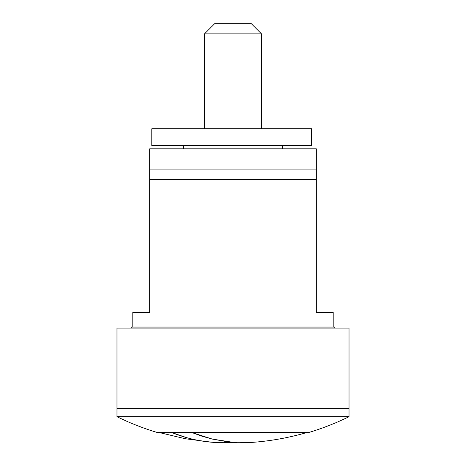 <?xml version="1.0" encoding="UTF-8"?>
<svg xmlns="http://www.w3.org/2000/svg" width="466" height="466" viewBox="0 0 466 466"><rect width="100%" height="100%" fill="white"/><g stroke="black" fill="none" stroke-linecap="round" stroke-linejoin="round"><path stroke-width="0.7" d="M149.673 179.561L149.673 312.296L132.798 312.296L132.798 327.062L132.798 312.296L149.673 312.296L149.673 179.561L316.327 179.561L149.673 179.561L149.673 169.909L316.327 169.909L149.673 169.909L149.673 179.561M316.327 312.296L316.327 148.811L149.673 148.811L149.673 169.909L149.673 148.811L316.327 148.811L316.327 312.296L333.202 312.296L316.327 312.296M333.202 327.062L333.202 312.296L333.202 327.062M334.78 328.116L334.78 327.062L131.22 327.062L131.22 328.116L131.22 327.062L334.78 327.062L334.78 328.116M349.022 416.715L349.022 408.28L116.978 408.28L116.978 416.715L349.022 416.715L116.978 416.715L116.978 408.28L349.022 408.28L349.022 416.715C335.986 423.099 322.519 428.376 308.62 432.535L233 432.535L233 416.715L233 432.535L308.62 432.535L160.071 432.535M158.644 432.535L233 432.535L233 442.316L223.325 442.7L212.863 442.316M116.978 416.715C130.014 423.099 143.481 428.376 157.38 432.535L233 432.535L233 442.316L236.868 442.554M349.022 408.28L116.978 408.28L116.978 328.116L116.978 408.28L349.022 408.28L349.022 328.116L116.978 328.116L349.022 328.116L349.022 408.28M186.761 437.685L171.704 432.535C181.658 436.566 191.776 439.403 202.063 441.04L201.423 440.935M209.776 442.042L202.063 441.04C212.35 442.683 222.661 443.108 233 442.316L253.935 442.251M282.571 148.811L282.571 145.648L282.571 148.811M183.429 145.648L183.429 148.811L183.429 145.648M240.741 442.683L253.137 442.316C271.375 440.912 289.27 437.656 306.832 432.535M227.787 441.815L233 442.316L212.228 439.065L227.787 441.815M201.97 436.205L212.228 439.065L191.841 432.535L201.97 436.205M204.522 33.849L204.522 128.773L204.522 33.849L261.478 33.849L204.522 33.849L215.071 23.3L250.929 23.3L215.071 23.3L204.522 33.849M261.478 128.773L261.478 33.849L250.929 23.3L261.478 33.849L261.478 128.773M152.027 145.648L311.568 145.648L311.568 128.773L151.788 128.773L151.788 145.648L311.568 145.648L311.568 128.773L152.027 128.773M159.168 432.535L185.369 438.745L212.065 442.251"/></g></svg>
